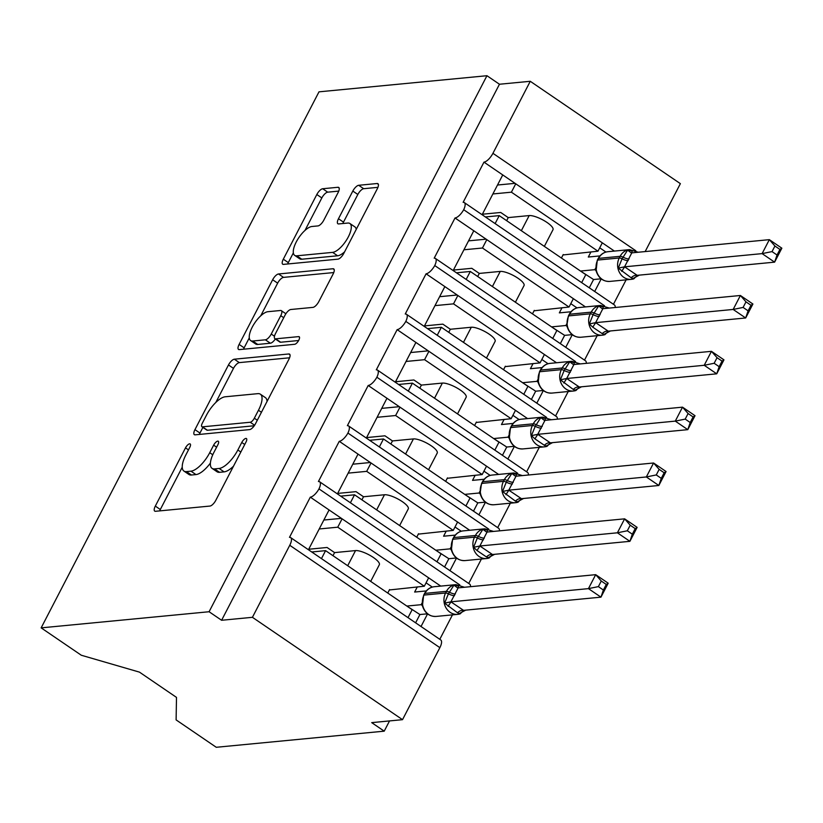 <?xml version="1.0" encoding="UTF-8"?>
<svg xmlns="http://www.w3.org/2000/svg" width="823" height="823" viewBox="0 0 823 823"><rect width="100%" height="100%" fill="white"/><g stroke="black" fill="none" stroke-linecap="round" stroke-linejoin="round"><path stroke-width="1.23" d="M189.609 443.823A4.496 1.718 -55.7 0 0 185.504 447.866L155.321 506.094A6.43 2.448 -55.7 0 0 154.724 511.114A6.43 2.448 -55.7 0 0 155.506 511.289L209.947 506.063A6.43 2.448 -55.7 0 0 215.821 500.291L246.005 442.054A4.496 1.718 -55.7 0 0 246.416 438.546A4.496 1.718 -55.7 0 0 245.871 438.422A4.496 1.718 -55.7 0 0 241.767 442.465L237.857 449.996A20.575 7.839 -55.7 0 1 219.093 468.462L214.556 468.904A20.575 7.839 -55.7 0 1 212.056 468.359A20.575 7.839 -55.7 0 1 213.959 452.29L217.869 444.759A4.496 1.718 -55.7 0 0 218.29 441.241A4.496 1.718 -55.7 0 0 217.745 441.128A4.496 1.718 -55.7 0 0 213.641 445.161L209.731 452.701A20.575 7.839 -55.7 0 1 190.957 471.168L186.42 471.6A20.575 7.839 -55.7 0 1 183.92 471.065A20.575 7.839 -55.7 0 1 185.833 454.996L189.743 447.455A4.496 1.718 -55.7 0 0 190.154 443.936A4.496 1.718 -55.7 0 0 189.609 443.823M338.15 192.469A6.43 2.448 -55.7 0 0 338.747 187.449A6.43 2.448 -55.7 0 0 337.965 187.284L322.688 188.745A6.43 2.448 -55.7 0 0 316.824 194.516L283.307 259.194A6.43 2.448 -55.7 0 0 282.711 264.214A6.43 2.448 -55.7 0 0 283.493 264.378L337.934 259.152A6.43 2.448 -55.7 0 0 343.798 253.381L377.325 188.714A6.43 2.448 -55.7 0 0 377.922 183.694A6.43 2.448 -55.7 0 0 377.14 183.519L358.684 185.288A6.43 2.448 -55.7 0 0 352.82 191.059L338.479 218.743A6.43 2.448 -55.7 0 0 337.883 223.763A6.43 2.448 -55.7 0 0 338.654 223.928L347.81 223.054A17.201 6.553 -55.7 0 1 349.898 223.506A17.201 6.553 -55.7 0 1 347.039 239.184A17.201 6.553 -55.7 0 1 332.615 252.373L296.764 255.819A17.201 6.553 -55.7 0 1 294.675 255.367A17.201 6.553 -55.7 0 1 297.535 239.678A17.201 6.553 -55.7 0 1 311.968 226.49L317.935 225.924A6.43 2.448 -55.7 0 0 323.809 220.153L338.15 192.469M290.673 537.614L440.768 639.975A9.825 3.745 -55.7 0 1 439.863 647.65L402.519 719.672L371.708 722.635L384.218 731.163L216.264 747.284L176.112 719.899L176.492 697.39L139.468 672.134L81.302 655.242L41.15 627.867L209.093 611.736L221.603 620.275L252.424 617.312L289.758 545.289A9.825 3.745 -55.7 0 0 290.673 537.614A9.825 3.745 -55.7 0 0 289.48 537.357L310.312 497.154L329.077 509.951L308.45 549.733M41.15 627.867L318.995 91.837L486.949 75.716L209.093 611.736M234.339 359.198A6.43 2.448 -55.7 0 0 228.475 364.97L194.948 429.637A6.43 2.448 -55.7 0 0 194.351 434.657A6.43 2.448 -55.7 0 0 195.133 434.832L249.585 429.606A6.43 2.448 -55.7 0 0 255.449 423.835L288.966 359.157A6.43 2.448 -55.7 0 0 289.573 354.137A6.43 2.448 -55.7 0 0 288.791 353.972L234.339 359.198L239.339 362.614A6.43 2.448 -55.7 0 0 233.475 368.375L215.801 402.478M239.123 344.415L272.65 279.748A6.43 2.448 -55.7 0 1 278.513 273.977L332.965 268.751A6.43 2.448 -55.7 0 1 333.747 268.915A6.43 2.448 -55.7 0 1 333.15 273.936L318.799 301.609A6.43 2.448 -55.7 0 1 312.935 307.38L290.848 309.499A6.43 2.448 -55.7 0 0 284.984 315.271L275.468 333.634A6.43 2.448 -55.7 0 0 274.872 338.654A6.43 2.448 -55.7 0 0 275.654 338.829L298.646 336.617A4.496 1.718 -55.7 0 1 299.191 336.741A4.496 1.718 -55.7 0 1 298.44 340.845A4.496 1.718 -55.7 0 1 294.665 344.292L239.308 349.61A6.43 2.448 -55.7 0 1 238.526 349.436A6.43 2.448 -55.7 0 1 239.123 344.415L244.133 347.831L249.287 337.872M594.69 291.496L601.222 278.874M613.444 304.284L626.118 279.841M581.676 282.618L585.801 274.656L499.242 215.626L495.117 223.589M485.395 216.953L499.242 215.626M482.113 214.721L502.74 174.929L483.975 162.131L463.133 202.335A9.825 3.745 -55.7 0 1 464.326 202.592A9.825 3.745 -55.7 0 1 463.699 209.711A9.825 3.745 124.3 0 1 455.026 217.972L473.791 230.769L453.164 270.561M565.74 347.327L572.283 334.714M584.505 360.124L597.179 335.681M552.737 338.459L556.862 330.496L470.303 271.467L466.178 279.429M456.446 272.794L470.303 271.467M424.226 326.392L444.852 286.599L426.088 273.802A9.825 3.745 124.3 0 0 434.75 265.551A9.825 3.745 -55.7 0 0 435.388 258.432A9.825 3.745 -55.7 0 0 434.194 258.175L455.026 217.972M536.802 403.167L543.345 390.544M555.566 415.965L568.23 391.511M523.788 394.289L527.924 386.326L441.365 327.297L437.229 335.259M427.507 328.634L441.365 327.297M395.277 382.232L415.903 342.44L397.149 329.642A9.825 3.745 124.3 0 0 405.811 321.382A9.825 3.745 -55.7 0 0 406.439 314.263A9.825 3.745 -55.7 0 0 405.245 314.005L426.088 273.802M507.853 458.997L514.396 446.385M526.617 471.795L539.291 447.352M494.849 450.13L498.975 442.167L412.416 383.137L408.29 391.1M398.558 384.464L412.416 383.137M366.338 438.062L386.964 398.27L368.2 385.483A9.825 3.745 124.3 0 0 376.862 377.222A9.825 3.745 -55.7 0 0 377.5 370.103A9.825 3.745 -55.7 0 0 376.306 369.846L397.149 329.642M478.914 514.838L485.457 502.215M497.678 527.636L510.353 503.192M465.911 505.97L470.036 497.997L383.477 438.968L379.352 446.94M369.62 440.305L383.477 438.968M337.399 493.903L358.026 454.111L339.261 441.313A9.825 3.745 124.3 0 0 347.923 433.052A9.825 3.745 -55.7 0 0 348.561 425.944A9.825 3.745 -55.7 0 0 347.368 425.676L368.2 385.483M449.975 570.678L456.508 558.056M468.729 583.466L481.404 559.023M436.962 561.8L441.087 553.838L354.538 494.808L350.403 502.771M340.681 496.135L354.538 494.808M310.312 497.154A9.825 3.745 124.3 0 0 318.985 488.893A9.825 3.745 -55.7 0 0 319.612 481.774A9.825 3.745 -55.7 0 0 318.419 481.517L339.261 441.313M614.4 251.077L515.743 183.796L511.402 192.181L597.961 251.21L563.025 254.945M602.302 242.826L597.961 251.21M585.462 306.917L486.805 239.637L482.463 248.011L569.022 307.041L534.076 310.785M573.364 298.667L569.022 307.041M556.513 362.758L457.855 295.478L453.514 303.852L540.073 362.881L505.137 366.626M544.415 354.507L540.073 362.881M527.574 418.588L428.917 351.308L424.575 359.682L511.134 418.712L476.198 422.456M515.476 410.338L511.134 418.712M498.625 474.429L399.978 407.148L395.637 415.522L482.185 474.552L447.249 478.297M486.527 466.178L482.185 474.552M469.686 530.259L371.029 462.979L366.688 471.353L453.247 530.382L418.31 534.127M457.588 522.008L453.247 530.382M421.026 626.509L427.569 613.886M439.791 639.306L452.465 614.863M408.023 617.641L412.148 609.678L325.589 550.649L321.464 558.611M311.732 551.976L325.589 550.649M337.749 527.193L424.308 586.223L428.649 577.849L342.09 518.819L337.749 527.193L319.221 528.973M615.213 307.504A9.825 3.745 -55.7 0 0 614.431 304.963L464.326 202.592M586.274 363.344A9.825 3.745 -55.7 0 0 585.482 360.793L435.388 258.432M557.325 419.185A9.825 3.745 -55.7 0 0 556.543 416.633L406.439 314.263M528.387 475.015A9.825 3.745 -55.7 0 0 527.605 472.464L377.5 370.103M499.448 530.856A9.825 3.745 -55.7 0 0 498.656 528.304L348.561 425.944M470.499 586.686A9.825 3.745 -55.7 0 0 469.717 584.135L319.612 481.774M486.949 75.716L499.458 84.244L530.269 81.292L680.374 183.652L645.16 251.571M530.269 81.292L492.936 153.315A9.825 3.745 124.3 0 1 483.975 162.131M499.458 84.244L221.603 620.275M506.639 220.667L508.233 217.591L500.734 212.468L482.36 214.227M508.233 217.591L529.189 215.575A14.413 4.033 27.4 0 1 544.61 220.924A14.413 4.033 27.4 0 1 552.994 229.71L544.353 246.386M492.874 193.961L511.402 192.181M477.7 276.507L479.295 273.421L471.785 268.308L453.422 270.067M479.295 273.421L500.25 271.415A14.413 4.033 27.4 0 1 515.661 276.765A14.413 4.033 27.4 0 1 524.045 285.55L515.404 302.226M463.935 249.791L482.463 248.011M448.751 332.338L450.346 329.262L442.846 324.139L424.483 325.908M450.346 329.262L471.301 327.245A14.413 4.033 27.4 0 1 486.722 332.595A14.413 4.033 27.4 0 1 495.107 341.391L486.465 358.056M434.986 305.631L453.514 303.852M419.812 388.178L421.407 385.092L413.907 379.979L395.534 381.738M421.407 385.092L442.363 383.086A14.413 4.033 27.4 0 1 457.773 388.435A14.413 4.033 27.4 0 1 466.168 397.221L457.526 413.897M406.048 361.462L424.575 359.682M390.863 444.009L392.468 440.933L384.958 435.809L366.595 437.579M392.468 440.933L413.424 438.916A14.413 4.033 27.4 0 1 428.834 444.266A14.413 4.033 27.4 0 1 437.219 453.062L428.577 469.727M377.099 417.302L395.637 415.522M361.925 499.849L363.519 496.763L356.02 491.65L337.646 493.409M363.519 496.763L384.475 494.757A14.413 4.033 27.4 0 1 399.896 500.106A14.413 4.033 27.4 0 1 408.28 508.892L399.639 525.568M348.16 473.132L366.688 471.353M318.985 488.893L459.81 584.927M342.09 518.819L329.077 509.951M440.747 586.099L428.649 577.849M332.986 555.69L334.58 552.603L327.07 547.48L308.707 549.25M334.58 552.603L355.536 550.587A14.413 4.033 27.4 0 1 370.947 555.937A14.413 4.033 27.4 0 1 379.331 564.732L370.689 581.398M424.308 586.223L389.361 589.968M402.519 719.672L252.424 617.312M389.526 720.927L384.218 731.163M426.057 582.838L432.312 587.087M461.24 531.246L455.006 526.998M490.179 475.416L483.945 471.157M512.894 415.327L519.148 419.576M548.067 363.745L541.832 359.486M577.005 307.905L570.771 303.656M599.72 247.816L605.975 252.064M347.923 433.052L488.749 529.096M371.029 462.979L358.026 454.111M376.862 377.222L517.688 473.256M399.978 407.148L386.964 398.27M405.811 321.382L546.637 417.426M428.917 351.308L415.903 342.44M434.75 265.551L575.575 361.585M457.855 295.478L444.852 286.599M463.699 209.711L604.524 305.755M486.805 239.637L473.791 230.769M515.743 183.796L502.74 174.929M323.851 520.033L341.401 518.356M352.789 464.203L370.35 462.516M381.738 408.362L399.289 406.685M410.677 352.532L428.238 350.845M439.616 296.692L457.176 295.004M468.565 240.861L486.115 239.174M497.504 185.021L515.064 183.334M183.92 471.065L188.92 474.47A20.575 7.839 -55.7 0 0 191.43 475.015L186.42 471.6M210.41 463.04A20.575 7.839 -55.7 0 1 195.967 474.583L191.43 475.015M212.056 468.359L217.056 471.774A20.575 7.839 -55.7 0 0 219.556 472.309L214.556 468.904M233.495 466.188A20.575 7.839 -55.7 0 1 224.093 471.877L219.556 472.309M182.243 467.217L160.32 509.509A6.43 2.448 -55.7 0 0 159.703 510.888M289.593 357.789L239.339 362.614M202.89 427.394L199.958 433.052A6.43 2.448 -55.7 0 0 199.331 434.431M202.314 423.207A4.496 1.718 -55.7 0 0 201.892 426.715A4.496 1.718 -55.7 0 0 202.437 426.839L250.233 422.25A4.496 1.718 -55.7 0 0 254.338 418.207L258.453 410.266A20.575 7.839 -55.7 0 0 260.366 394.196A20.575 7.839 -55.7 0 0 257.866 393.651L225.204 396.789A20.575 7.839 -55.7 0 0 206.429 415.255L202.314 423.207M201.892 426.715L206.892 430.131A4.496 1.718 -55.7 0 0 207.447 430.254L202.437 426.839M254.276 425.758L207.447 430.254M267.053 401.449A20.575 7.839 -55.7 0 0 265.376 397.612L260.366 394.196M260.696 315.878L277.649 283.153L272.65 279.748M333.768 272.557L283.524 277.382A6.43 2.448 -55.7 0 0 277.649 283.153M274.872 338.654L279.871 342.07A6.43 2.448 -55.7 0 0 280.653 342.234L298.636 340.516M267.938 311.701A17.201 6.553 -55.7 0 0 253.505 324.89A17.201 6.553 -55.7 0 0 250.655 340.578A17.201 6.553 -55.7 0 0 252.743 341.02L265.366 339.817A6.43 2.448 -55.7 0 0 271.24 334.045L280.756 315.682A6.43 2.448 -55.7 0 0 281.353 310.662A6.43 2.448 -55.7 0 0 280.571 310.487L267.938 311.701M250.655 340.578L255.655 343.983A17.201 6.553 -55.7 0 0 257.743 344.436L252.743 341.02M275.335 338.973A6.43 2.448 -55.7 0 1 270.376 343.222L257.743 344.436M244.133 347.831A6.43 2.448 -55.7 0 0 243.515 349.199M294.675 255.367L299.675 258.772A17.201 6.553 -55.7 0 0 301.774 259.224L296.764 255.819M344.59 251.859A17.201 6.553 -55.7 0 1 337.615 255.788L301.774 259.224M356.236 229.391A17.201 6.553 -55.7 0 0 354.908 226.911L349.898 223.506M377.942 187.335L363.694 188.704A6.43 2.448 -55.7 0 0 357.83 194.475L343.479 222.148A6.43 2.448 -55.7 0 0 342.862 223.527M293.348 252.887L288.307 262.599A6.43 2.448 -55.7 0 0 287.69 263.977M338.767 191.101L327.698 192.16A6.43 2.448 -55.7 0 0 321.834 197.932L304.994 230.419M387.767 593.044L389.577 589.556M601.274 581.038L598.383 586.614L603.382 590.029L606.273 584.443L601.274 581.038L595.687 574.67L608.197 583.198L600.955 597.159L588.445 588.63L595.687 574.67L458.144 587.869L450.901 601.839L463.555 610.347L460.252 613.804L457.495 612.785L444.615 603.146L448.401 593.825A3.271 0.916 -152.6 0 0 445.603 593.002L424.04 595.07A14.084 12.407 84.5 0 0 428.567 614.411A14.084 12.407 84.5 0 0 436.139 616.427L457.711 614.359A14.084 12.407 -95.5 0 1 450.14 612.343A14.084 12.407 -95.5 0 1 445.603 593.002L446.478 591.326L424.905 593.393L424.04 595.07A3.271 0.916 -152.6 0 0 423.629 595.276L422.436 605.882C424.853 613.125 429.421 616.633 436.139 616.427M598.383 586.614L588.445 588.63L451.045 601.819M603.382 590.029L600.955 597.159L463.555 610.347M407.241 606.325L419.915 614.534L427.466 613.814M422.364 605.625L421.242 604.679L422.004 603.022M407.406 606.006L421.242 604.679M417.312 586.892L414.638 592.046L426.304 590.935M419.915 614.534L415.615 622.826M454.543 595.646A7.201 2.016 27.4 0 1 448.401 593.825L453.946 585.132L458.689 585.976A7.201 0.7 119 0 0 458.041 587.869M421.376 604.668L422.436 605.275L421.376 604.668M453.946 585.132L457.207 587.612M450.901 601.839L444.615 603.146M608.197 583.198L606.273 584.443M416.716 537.213L418.516 533.716M630.212 525.208L627.321 530.784L632.321 534.189L635.212 528.613L630.212 525.208L624.626 518.84L637.136 527.368L629.904 541.328L617.394 532.8L624.626 518.84L487.082 532.039L479.85 545.999L492.493 554.517L489.191 557.973L486.434 556.945L477.052 550.546L473.554 547.305L477.34 537.995A3.271 0.916 -152.6 0 0 474.552 537.162L452.979 539.24A14.084 12.407 84.5 0 0 457.516 558.58A14.084 12.407 84.5 0 0 465.077 560.586L486.65 558.519A14.084 12.407 -95.5 0 1 479.089 556.502A14.084 12.407 -95.5 0 1 474.552 537.162L475.416 535.495L453.843 537.563L452.979 539.24A3.271 0.916 -152.6 0 0 452.568 539.435L451.374 550.052C453.802 557.284 458.37 560.802 465.077 560.586M627.321 530.784L617.394 532.8L479.984 545.988M632.321 534.189L629.904 541.328L492.493 554.517M436.18 550.494L448.854 558.704L456.415 557.973M451.313 549.795L450.181 548.848L450.953 547.192M436.344 550.175L450.181 548.848M446.251 531.061L443.587 536.215L455.242 535.094M448.854 558.704L444.564 566.985M483.482 539.816A7.201 2.016 27.4 0 1 477.34 537.995L482.895 529.302L487.627 530.135A7.201 0.7 119 0 0 486.979 532.028M450.315 548.838L451.385 549.435L450.315 548.838M482.895 529.302L486.146 531.771M479.85 545.999L473.554 547.305M637.136 527.368L635.212 528.613M445.654 481.373L447.465 477.885M659.161 469.367L656.27 474.943L661.27 478.348L664.161 472.772L659.161 469.367L653.575 462.999L666.074 471.528L658.842 485.488L646.333 476.959L653.575 462.999L516.031 476.198L508.789 490.169L521.443 498.676L518.14 502.133L515.383 501.114L502.503 491.475L506.289 482.155A3.271 0.916 -152.6 0 0 503.491 481.332L481.918 483.399A14.084 12.407 84.5 0 0 486.455 502.74A14.084 12.407 84.5 0 0 494.026 504.756L515.599 502.688A14.084 12.407 -95.5 0 1 508.028 500.672A14.084 12.407 -95.5 0 1 503.491 481.332L504.365 479.655L482.792 481.722L481.918 483.399A3.271 0.916 -152.6 0 0 481.517 483.595L480.107 493.172M656.27 474.943L646.333 476.959L508.933 490.148M661.27 478.348L658.842 485.488L521.443 498.676M465.129 494.654L477.803 502.863L485.354 502.143M480.251 493.954L479.12 493.008L479.891 491.352M465.293 494.335L479.12 493.008M475.2 475.221L472.525 480.375L484.191 479.253M477.803 502.863L473.503 511.145M512.431 483.975A7.201 2.016 27.4 0 1 506.289 482.155L511.834 473.462L516.577 474.295A7.201 0.7 119 0 0 515.918 476.198M480.035 492.823L480.313 494.212C482.741 501.444 487.309 504.962 494.026 504.756M479.264 492.998L480.323 493.605L479.264 492.998M511.834 473.462L515.085 475.931M508.789 490.169L502.503 491.475M666.074 471.528L664.161 472.772M474.593 425.542L476.404 422.045M688.1 413.527L685.209 419.113L690.209 422.518L693.1 416.942L688.1 413.527L682.514 407.159L695.024 415.697L687.791 429.657L675.282 421.119L682.514 407.159L544.97 420.358L537.728 434.328L550.381 442.846L547.079 446.303L544.322 445.274L534.94 438.875L531.442 435.634L535.228 426.324A3.271 0.916 -152.6 0 0 532.44 425.491L510.867 427.569A14.084 12.407 84.5 0 0 515.393 446.91A14.084 12.407 84.5 0 0 522.965 448.916L544.538 446.848A14.084 12.407 -95.5 0 1 536.966 444.832A14.084 12.407 -95.5 0 1 532.44 425.491L533.304 423.814L511.731 425.892L510.867 427.569A3.271 0.916 -152.6 0 0 510.455 427.765L509.262 438.381C511.68 445.613 516.247 449.121 522.965 448.916M685.209 419.113L675.282 421.119L537.872 434.307M690.209 422.518L687.791 429.657L550.381 442.846M494.067 438.813L506.742 447.033L514.303 446.303M509.19 438.124L508.069 437.178L508.83 435.521M494.232 438.505L508.069 437.178M504.139 419.391L501.464 424.545L513.13 423.423M506.742 447.033L502.452 455.314M541.369 428.135A7.201 2.016 27.4 0 1 535.228 426.324L540.783 417.631L545.515 418.465A7.201 0.7 119 0 0 544.867 420.358M508.203 437.167L509.272 437.764L508.203 437.167M540.783 417.631L544.034 420.1M537.728 434.328L531.442 435.634M695.024 415.697L693.1 416.942M503.542 369.702L505.353 366.214M717.049 357.696L714.158 363.272L719.148 366.677L722.038 361.102L717.049 357.696L711.453 351.328L723.962 359.857L716.73 373.817L704.221 365.289L711.453 351.328L573.919 364.527L566.677 378.498L579.32 387.005L576.018 390.462L573.261 389.433L560.381 379.804L564.167 370.484A3.271 0.916 -152.6 0 0 561.379 369.661L539.806 371.729A14.084 12.407 84.5 0 0 544.342 391.069A14.084 12.407 84.5 0 0 551.914 393.085L573.477 391.018A14.084 12.407 -95.5 0 1 565.915 389.001A14.084 12.407 -95.5 0 1 561.379 369.661L562.243 367.984L540.67 370.052L539.806 371.729A3.271 0.916 -152.6 0 0 539.404 371.924L538.201 382.541C540.629 389.773 545.196 393.291 551.914 393.085M714.158 363.272L704.221 365.289L566.81 378.477M719.148 366.677L716.73 373.817L579.32 387.005M523.006 382.983L535.68 391.192L543.242 390.472M538.139 382.284L537.008 381.337L537.779 379.681M523.171 382.664L537.008 381.337M533.088 363.55L530.413 368.704L542.069 367.583M535.68 391.192L531.391 399.474M570.318 372.305A7.201 2.016 27.4 0 1 564.167 370.484L569.722 361.791L574.464 362.624A7.201 0.7 119 0 0 573.806 364.527M537.141 381.327L538.211 381.934L537.141 381.327M569.722 361.791L572.973 364.26M566.677 378.498L560.381 379.804M723.962 359.857L722.038 361.102M532.481 313.872L534.292 310.374M745.988 301.856L743.097 307.432L748.097 310.847L750.988 305.271L745.988 301.856L740.402 295.488L752.911 304.026L745.669 317.976L733.159 309.448L740.402 295.488L602.858 308.687L595.615 322.657L608.269 331.165L604.967 334.632L602.21 333.603L592.827 327.204L589.33 323.964L593.116 314.653A3.271 0.916 -152.6 0 0 590.317 313.82L568.744 315.888A14.084 12.407 84.5 0 0 573.281 335.228A14.084 12.407 84.5 0 0 580.853 337.245L602.426 335.177A14.084 12.407 -95.5 0 1 594.854 333.161A14.084 12.407 -95.5 0 1 590.317 313.82L591.192 312.143L569.619 314.221L568.744 315.888A3.271 0.916 -152.6 0 0 568.343 316.094L566.872 325.322M743.097 307.432L733.159 309.448L595.759 322.637M748.097 310.847L745.669 317.976L608.269 331.165M551.955 327.143L564.629 335.362L572.18 334.632M567.078 326.443L565.957 325.496L566.718 323.851M552.12 326.824L565.957 325.496M562.027 307.709L559.352 312.874L571.018 311.752M564.629 335.362L560.329 343.644M599.257 316.464A7.201 2.016 27.4 0 1 593.116 314.653L598.66 305.95L603.403 306.794A7.201 0.7 119 0 0 602.745 308.687M566.862 325.322L567.15 326.71C569.567 333.943 574.135 337.451 580.853 337.245M566.09 325.496L567.15 326.093L566.09 325.496M598.66 305.95L601.911 308.43M595.615 322.657L589.33 323.964M752.911 304.026L750.988 305.271M561.42 258.031L563.23 254.544M774.927 246.026L772.036 251.601L777.035 255.007L779.926 249.431L774.927 246.026L769.34 239.658L781.85 248.186L774.618 262.146L762.108 253.618L769.34 239.658L631.797 252.856L624.554 266.817L637.208 275.335L633.905 278.791L631.148 277.762L618.268 268.133L622.054 258.813A3.271 0.916 -152.6 0 0 619.266 257.99L597.693 260.058A14.084 12.407 84.5 0 0 602.23 279.398A14.084 12.407 84.5 0 0 609.792 281.415L631.364 279.336A14.084 12.407 -95.5 0 1 623.793 277.33A14.084 12.407 -95.5 0 1 619.266 257.99L620.13 256.313L598.558 258.381L597.693 260.058A3.271 0.916 -152.6 0 0 597.282 260.253L596.089 270.87C598.516 278.102 603.074 281.62 609.792 281.415M772.036 251.601L762.108 253.618L624.698 266.806M777.035 255.007L774.618 262.146L637.208 275.335M580.894 271.312L593.568 279.522L601.129 278.802M596.027 270.613L594.895 269.666L595.657 268.01M581.059 270.993L594.895 269.666M590.965 251.879L588.301 257.033L599.957 255.912M593.568 279.522L589.278 287.803M628.196 260.634A7.201 2.016 27.4 0 1 622.054 258.813L627.61 250.12L632.342 250.953A7.201 0.7 119 0 0 631.694 252.856M595.029 269.656L596.099 270.253L595.029 269.656M627.61 250.12L630.86 252.589M624.554 266.817L618.268 268.133M781.85 248.186L779.926 249.431M188.477 449.893L185.504 447.866M244.74 444.492L241.767 442.465M216.614 447.187L213.641 445.161M635.809 250.748L492.936 153.315M439.863 647.65L289.758 545.289M347.697 565.72L355.536 550.587M376.636 509.879L384.475 494.757M405.574 454.049L413.424 438.916M434.523 398.209L442.363 383.086M463.462 342.378L471.301 327.245M492.411 286.538L500.25 271.415M521.35 230.697L529.189 215.575M195.967 474.583L190.957 471.168M212.776 454.769L209.731 452.701M224.093 471.877L219.093 468.462M240.83 452.022L237.857 449.996M160.32 509.509L155.321 506.094M290.015 354.806L288.791 353.972M199.958 433.052L194.948 429.637M233.475 368.375L228.475 364.97M254.626 425.244L250.233 422.25M257.311 420.234L254.338 418.207M261.426 412.292L258.453 410.266M283.524 277.382L278.513 273.977M334.189 269.584L332.965 268.751M280.653 342.234L275.654 338.829M299.5 337.204L298.646 336.617M270.376 343.222L265.366 339.817M274.471 336.247L271.24 334.045M283.729 317.709L280.756 315.682M337.615 255.788L332.615 252.373M343.479 222.148L338.479 218.743M357.83 194.475L352.82 191.059M363.694 188.704L358.684 185.288M378.364 184.352L377.14 183.519M288.307 262.599L283.307 259.194M321.834 197.932L316.824 194.516M327.698 192.16L322.688 188.745M339.189 188.117L337.965 187.284M460.252 613.804A14.084 12.407 -95.5 0 1 457.711 614.359L465.725 610.141M455.417 593.969A7.201 2.016 27.4 0 1 449.265 592.159A3.271 0.916 27.4 0 0 446.478 591.326A14.084 12.407 -95.5 0 1 455.891 584.649L434.318 586.717A14.084 12.407 84.5 0 0 424.905 593.393A3.271 0.916 27.4 0 0 424.493 593.599L423.629 595.276M421.314 604.751A7.201 4.537 131 0 1 422.189 605.018M457.495 612.785A7.201 4.537 131 0 1 463.472 610.275M448.113 606.386A7.201 0.7 119 0 1 451.169 601.891M489.191 557.963A14.084 12.407 -95.5 0 1 486.65 558.519L494.664 554.301M484.356 538.139A7.201 2.016 27.4 0 1 478.214 536.318A3.271 0.916 27.4 0 0 475.416 535.495A14.084 12.407 -95.5 0 1 484.829 528.808L463.256 530.876A14.084 12.407 84.5 0 0 453.843 537.563A3.271 0.916 27.4 0 0 453.442 537.758L452.568 539.435M450.263 548.92A7.201 4.537 131 0 1 451.138 549.188L451.097 548.653M486.434 556.945A7.201 4.537 131 0 1 492.411 554.445M477.052 550.546A7.201 0.7 119 0 1 480.107 546.05M518.14 502.133A14.084 12.407 -95.5 0 1 515.599 502.688L523.613 498.471M513.295 482.299A7.201 2.016 27.4 0 1 507.153 480.478A3.271 0.916 27.4 0 0 504.365 479.655A14.084 12.407 -95.5 0 1 513.768 472.968L492.205 475.046A14.084 12.407 84.5 0 0 482.792 481.722A3.271 0.916 27.4 0 0 482.381 481.928L481.517 483.595M479.202 493.08A7.201 4.537 131 0 1 480.076 493.347M515.383 501.114A7.201 4.537 131 0 1 521.36 498.604M505.991 494.705A7.201 0.7 119 0 1 509.046 490.21M547.079 446.292A14.084 12.407 -95.5 0 1 544.538 446.848L552.552 442.63M542.244 426.468A7.201 2.016 27.4 0 1 536.092 424.647A3.271 0.916 27.4 0 0 533.304 423.814A14.084 12.407 -95.5 0 1 542.717 417.138L521.144 419.205A14.084 12.407 84.5 0 0 511.731 425.892A3.271 0.916 27.4 0 0 511.33 426.088L510.455 427.765M508.151 437.239A7.201 4.537 131 0 1 509.026 437.517L508.984 436.982M544.322 445.274A7.201 4.537 131 0 1 550.299 442.774M534.94 438.875A7.201 0.7 119 0 1 537.995 434.379M576.028 390.462A14.084 12.407 -95.5 0 1 573.477 391.018L581.491 386.8M571.183 370.628A7.201 2.016 27.4 0 1 565.041 368.807A3.271 0.916 27.4 0 0 562.243 367.984A14.084 12.407 -95.5 0 1 571.656 361.297L550.083 363.375A14.084 12.407 84.5 0 0 540.67 370.052A3.271 0.916 27.4 0 0 540.269 370.247L539.404 371.924M537.09 381.409A7.201 4.537 131 0 1 537.964 381.677M573.261 389.433A7.201 4.537 131 0 1 579.238 386.933M563.878 383.034A7.201 0.7 119 0 1 566.934 378.539M604.967 334.622A14.084 12.407 -95.5 0 1 602.426 335.177L610.44 330.959M600.121 314.787A7.201 2.016 27.4 0 1 593.98 312.977A3.271 0.916 27.4 0 0 591.192 312.143A14.084 12.407 -95.5 0 1 600.605 305.467L579.032 307.535A14.084 12.407 84.5 0 0 569.619 314.221A3.271 0.916 27.4 0 0 569.207 314.417L568.343 316.094M566.029 325.569A7.201 4.537 131 0 1 566.903 325.836L566.872 325.311M602.21 333.603A7.201 4.537 131 0 1 608.187 331.103M592.827 327.204A7.201 0.7 119 0 1 595.883 322.709M633.905 278.791A14.084 12.407 -95.5 0 1 631.364 279.336L639.378 275.129M629.07 258.957A7.201 2.016 27.4 0 1 622.929 257.136A3.271 0.916 27.4 0 0 620.13 256.313A14.084 12.407 -95.5 0 1 629.544 249.626L607.971 251.694A14.084 12.407 84.5 0 0 598.558 258.381A3.271 0.916 27.4 0 0 598.156 258.576L597.282 260.253M594.978 269.738A7.201 4.537 131 0 1 595.852 270.006M631.148 277.762A7.201 4.537 131 0 1 637.125 275.263M621.766 271.364A7.201 0.7 119 0 1 624.822 266.868M285.89 313.758L281.353 310.662M455.891 584.649L464.553 587.262M424.493 593.599C426.787 589.494 430.059 587.2 434.318 586.717M422.199 605.162L422.436 605.893M484.829 528.808L493.502 531.421M453.442 537.758C455.736 533.664 459.008 531.37 463.256 530.876M451.148 549.322L451.385 550.052M513.768 472.968L522.44 475.591M482.381 481.928C484.675 477.824 487.946 475.529 492.205 475.046M480.087 493.491L480.323 494.222M542.717 417.138L551.379 419.751M511.33 426.088C513.614 421.993 516.895 419.699 521.144 419.205M509.026 437.651L509.262 438.381M571.656 361.297L580.328 363.91M540.269 370.247C542.563 366.153 545.834 363.859 550.083 363.375M537.975 381.821L538.211 382.541M600.605 305.467L609.267 308.08M569.207 314.417C571.501 310.322 574.773 308.028 579.032 307.535M566.913 325.98L567.15 326.71M629.544 249.626L638.216 252.239M598.156 258.576C600.451 254.482 603.722 252.188 607.971 251.694M595.862 270.15L596.099 270.87"/></g></svg>
